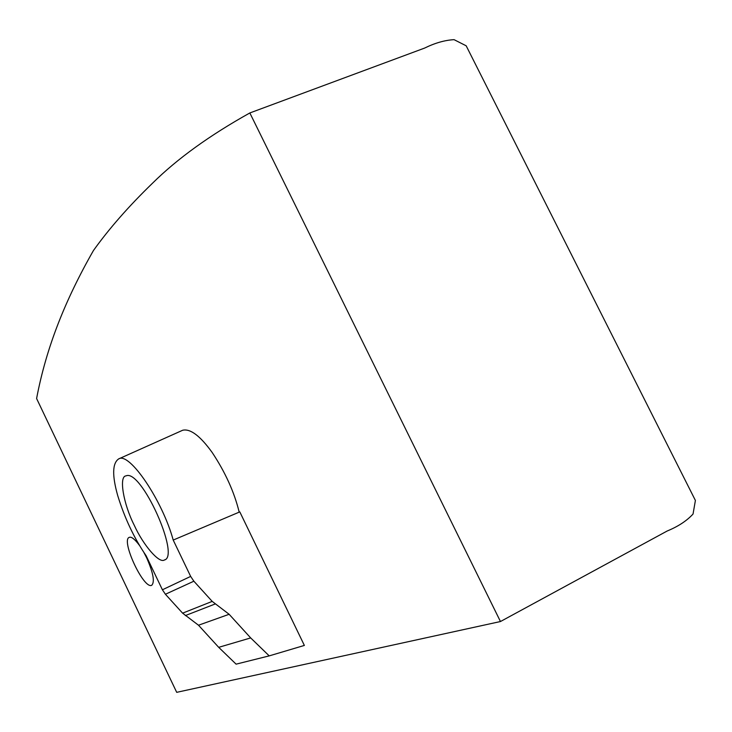 <?xml version="1.0" encoding="UTF-8"?>
<svg xmlns="http://www.w3.org/2000/svg" width="732" height="732" viewBox="0 0 732 732"><rect width="100%" height="100%" fill="white"/><g stroke="black" fill="none" stroke-linecap="round" stroke-linejoin="round"><path stroke-width="1.1" d="M143.884 552.45L146.647 557.793C153.299 572.936 154.974 582.114 151.68 585.316C143.463 589.47 120.478 539.557 129.363 537.343C131.476 536.538 134.844 539.219 139.455 545.395M134.231 525.219C123.351 503.854 118.73 476.175 126.005 475.882C141.203 468.48 180.694 556.659 164.352 560.017C159.064 563.704 143.06 544.791 134.231 525.219M176.705 692.335L500.459 621.532L249.841 112.957C209.718 135.319 177.309 158.707 152.604 183.128C128.887 206.085 109.169 228.549 93.458 250.509C79.157 275.525 67.436 299.818 58.276 323.379C48.605 348.176 41.376 373.228 36.6 398.528L176.705 692.335M118.675 458.909C129.436 451.58 162.614 500.935 173.21 540.07L190.659 576.413L193.87 581.199L212.207 601.393L229.134 614.285L198.5 625.22L182.607 613.16L165.414 594.256L162.403 589.782L146.116 555.734C134.112 538.166 124.632 518.082 117.687 495.5C112.033 475.397 112.371 463.2 118.675 458.909L182.716 430.233C190.393 428.495 200.22 435.915 212.179 452.495C225.264 472.204 234.277 492.087 239.199 512.144M229.134 614.285L250.683 637.92L269.22 655.881L304.366 645.432L239.803 511.888L173.21 540.07M500.459 621.532L667.191 531.002C678.161 526.482 686.781 520.836 693.039 514.038L695.4 500.459L466.174 45.796L454.078 39.665C444.846 40.169 435.046 42.968 424.652 48.065L249.841 112.957M250.683 637.92L218.703 647.335L198.5 625.22M269.22 655.881L236.097 664.153L218.703 647.335M190.659 576.413L162.403 589.782M193.87 581.199L165.414 594.256M212.207 601.393L182.607 613.16M215.107 604.001L185.324 615.594M164.91 559.751L164.352 560.017"/></g></svg>
